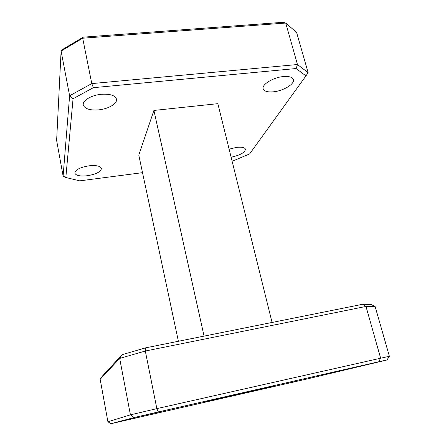 <?xml version="1.0" encoding="UTF-8"?>
<svg xmlns="http://www.w3.org/2000/svg" width="446" height="446" viewBox="0 0 446 446"><rect width="100%" height="100%" fill="white"/><g stroke="black" fill="none" stroke-linecap="round" stroke-linejoin="round"><path stroke-width="0.67" d="M165.533 410.381L143.88 415.41L165.533 410.381M137.597 417.528L121.212 421.319L137.597 417.528M295.308 381.57L277.144 385.779L295.308 381.57M363.222 365.369L338.547 371.1L363.222 365.369M101.337 94.284C91.319 95.132 82.125 100.718 83.291 105.033C84.801 108.88 89.925 110.496 98.655 109.872C108.45 108.98 117.627 103.544 116.478 99.101C115.101 95.366 110.05 93.76 101.337 94.284M89.044 165.806C80.018 167.35 75.274 169.781 74.811 173.098C75.931 175.59 80.107 176.465 87.338 175.735C96.236 174.213 100.93 171.782 101.432 168.443C100.406 166.007 96.275 165.126 89.044 165.806M231.117 157.204C240.099 155.264 244.876 152.604 245.451 149.22C244.731 147.453 241.765 146.84 236.564 147.375L229.121 149.148M283.427 76.556C273.247 77.364 261.534 84.584 263.168 88.799C264.149 91.296 267.539 92.3 273.331 91.815C283.238 90.973 294.979 83.954 293.407 79.561C292.481 77.13 289.159 76.127 283.427 76.556M83.235 37.152L82.694 38.211L61.096 51.061L56.631 140.468L63.109 176.031L69.615 95.762L61.096 51.061L63.505 48.904L83.235 37.152L283.093 22.3L285.724 23.041L82.694 38.211L91.781 83.603L297.471 64.519L285.724 23.041L296.607 32.441L308.136 72.687L297.471 64.519L296.138 68.533L93.365 87.684L73.06 98.728L65.83 177.514L79.745 180.853L142.53 172.669M226.273 396.84L203.995 402.298L272.556 386.297L226.273 396.84M378.883 361.728L158.369 411.926L134.168 417.54L110.937 423.7L307.054 378.977L386.989 359.972L378.883 361.728L380.589 358.026L365.982 306.447L145.318 351.024L119.667 358.417L100.166 379.306L102.24 376.246L122.12 354.676L145.53 347.869L362.665 304.272L371.156 304.467L375.142 306.575L365.982 306.447L362.665 304.272M232.059 160.995L233.23 160.844L249.626 153.92L305.956 75.898L296.138 68.533M272.071 322.464L217.854 103.673L153.915 110.441L138.79 155.085L178.389 341.274M73.06 98.728L69.615 95.762L91.781 83.603L93.365 87.684M204.073 336.117L153.915 110.441M100.166 379.306L107.904 421.754L130.422 414.852L156.847 408.636L145.318 351.024L145.53 347.869M158.369 411.926L156.847 408.636L389.369 356.254L375.142 306.575M134.168 417.54L130.422 414.852L119.667 358.417L122.12 354.676M305.956 75.898L308.136 72.687M63.109 176.031L65.83 177.514M386.989 359.972L389.369 356.254M107.904 421.754L110.937 423.7M245.088 392.558L245.172 392.915"/></g></svg>
